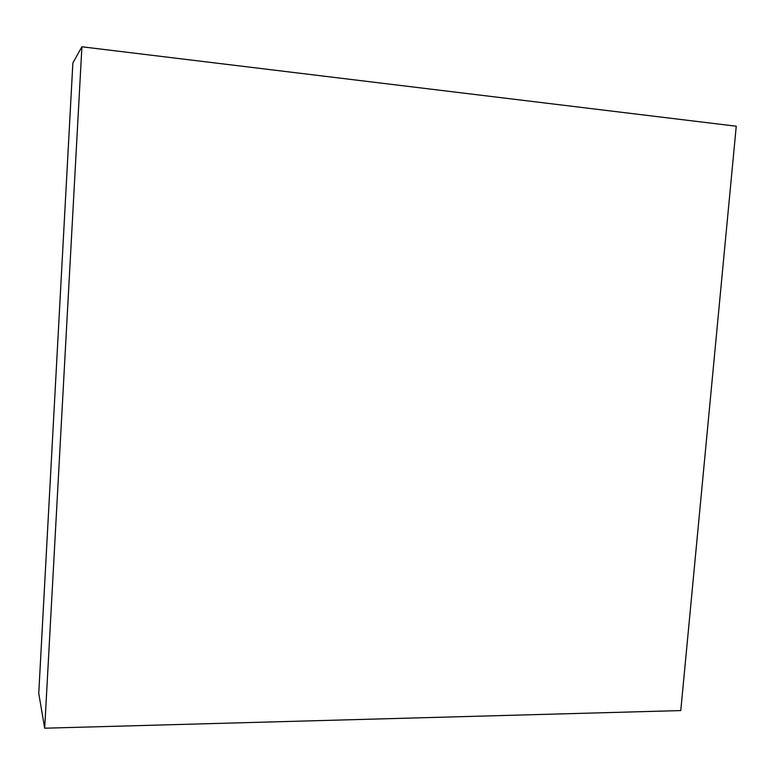 <?xml version="1.0" encoding="UTF-8"?>
<svg xmlns="http://www.w3.org/2000/svg" width="775" height="775" viewBox="0 0 775 775"><rect width="100%" height="100%" fill="white"/><g stroke="black" fill="none" stroke-linecap="round" stroke-linejoin="round"><path stroke-width="1.16" d="M81.908 46.791L72.869 62.949L38.75 693.383L44.688 728.209L680.779 710.578L736.25 126.218L81.908 46.791L44.688 728.209"/></g></svg>
